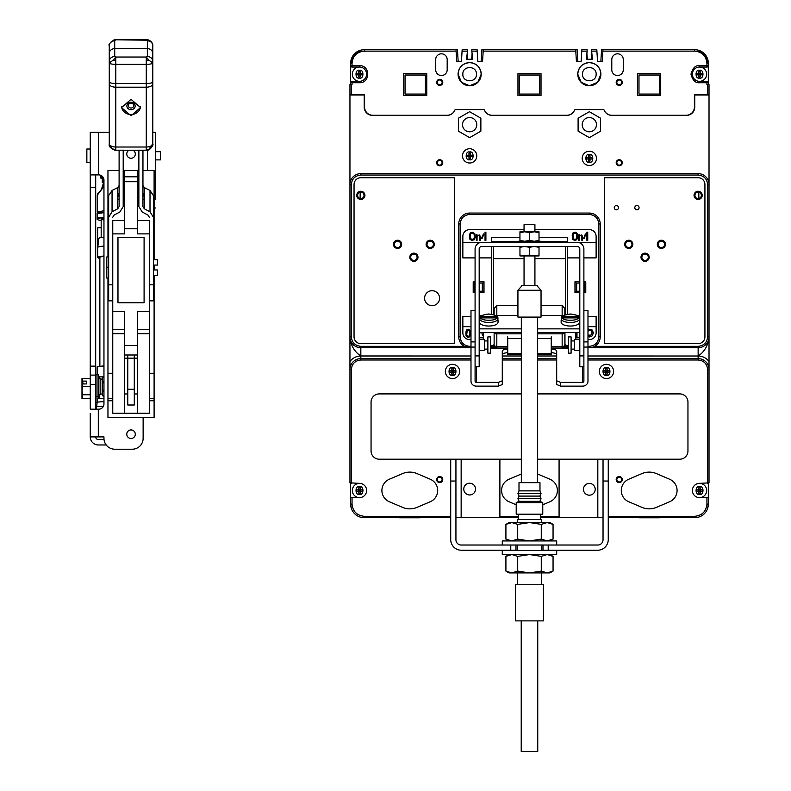 <?xml version="1.0" encoding="UTF-8"?>
<svg xmlns="http://www.w3.org/2000/svg" width="791" height="791" viewBox="0 0 791 791"><rect width="100%" height="100%" fill="white"/><g stroke="black" fill="none" stroke-linecap="round" stroke-linejoin="round"><path stroke-width="1.19" d="M97.145 374.815L97.145 366.876A8.157 0.732 180 0 1 103.957 366.154A4.42 0.791 180 0 0 103.364 366.164M101.159 366.243A5.438 0.979 0 0 1 103.957 365.926M103.453 406.208A8.701 0.781 180 0 0 96.611 406.97A8.701 0.781 180 0 0 96.601 406.979L96.601 409.184M103.957 401.699A8.157 0.732 180 0 0 97.155 402.411A8.157 0.732 180 0 0 97.145 402.421L96.611 406.97M97.145 398.466L97.145 402.421M119.105 198.986L117.76 199.411L117.76 196.939L119.105 193.162M123.198 150.201L123.198 206.609L119.807 212.037L114.102 215.073L112.757 217.228M119.105 185.539L117.76 187.586L112.055 190.463L108.664 195.614L108.664 284.819L112.757 284.819M118.699 199.47L117.76 199.411L117.76 208.765L112.055 211.8L108.664 217.228L108.664 195.614M119.105 150.201L119.105 206.609L117.76 208.765M108.664 284.819L108.664 300.857L112.757 300.857M155.54 159.881L160.415 159.881L160.415 151.704L155.54 151.704M90.253 149.005L86.852 149.005L86.852 162.55M90.253 413.495L90.253 436.909L103.957 436.909L103.957 438.343A10.876 10.876 -91.8 0 0 114.843 449.219L132.255 449.219A10.876 10.876 80.5 0 0 143.131 438.343L143.131 417.668M95.691 174.9L95.691 187.694L90.253 187.694L90.253 409.184L98.737 409.184A5.221 5.221 88.2 0 0 103.957 403.964L103.957 180.121A5.221 5.221 0 0 0 98.737 174.9L98.302 132.245L90.253 132.245L90.253 187.694M90.253 174.9L98.302 174.9M133.017 150.231A4.262 4.262 99.4 0 1 131.029 158.269A4.262 4.262 99.4 0 1 129.052 150.231M131.029 438.471A4.262 4.262 89.2 0 1 126.768 434.21A4.262 4.262 89.2 0 1 131.029 429.938A4.262 4.262 89.2 0 1 135.301 434.21A4.262 4.262 89.2 0 1 131.029 438.471M155.54 160.039L155.54 151.546M90.253 375.102L95.691 375.102L90.253 375.102M90.253 366.144L95.691 366.144L95.691 409.184M95.691 366.144L95.691 187.694M98.302 132.245L109.267 132.245M152.792 132.245L155.54 132.245L155.54 140.511M106.202 444.957L98.302 444.957A8.048 8.048 -88.5 0 1 90.253 436.909M98.302 436.909L98.302 409.184M90.253 384.436L95.691 384.436L95.691 375.102M155.54 174.9L155.54 166.624M155.54 132.245L155.54 199.708M154.097 207.974L155.54 207.974M104.026 439.519L98.302 439.519A2.61 2.61 -88.5 0 1 95.691 436.909M98.391 378.434L100.131 378.434L100.131 394.719M95.691 396.449L97.036 396.449L97.036 374.776L95.691 374.776M95.691 402.322L97.036 402.322L97.036 396.449M103.957 256.492A5.488 0.989 180 0 0 99.824 257.451A5.488 0.989 180 0 0 99.874 257.569M103.957 246.169A7.613 1.374 180 0 0 97.698 247.484A7.613 1.374 180 0 0 97.689 247.514L97.689 257.451A7.613 1.374 -0 0 1 103.957 256.096M99.874 258.41A7.613 1.374 -0 0 1 97.689 257.451M103.957 237.31A6.417 1.157 180 0 0 98.895 238.417L97.698 247.484M101.129 175.483L101.129 178.39L102.306 178.39M100.477 175.197L100.477 177.728L101.129 178.39M103.957 218.474A4.133 0.742 180 0 0 101.179 219.176A4.133 0.742 180 0 0 103.957 219.878M103.957 217.288L101.228 217.901A8.157 1.463 0 0 1 103.957 217.723M101.179 220.442A8.157 1.463 0 0 1 97.57 219.641A8.157 1.463 0 0 1 97.145 219.176A8.157 1.463 0 0 1 101.228 217.901L97.145 217.614L97.145 219.305M97.145 213.58L97.57 213.362A8.157 1.463 -0 0 1 101.228 212.552A8.157 1.463 -0 0 1 103.957 212.374M103.957 212.601L97.145 213.689L97.145 217.614M101.179 227.739L97.689 227.739L97.689 247.514M98.865 238.615L97.689 238.615M124.503 220.6L112.757 220.6L112.757 311.407L124.503 311.407L124.503 345.578L137.565 345.578L137.565 413.228L149.311 413.228L149.311 333.673L137.565 333.673L149.311 333.673L149.311 329.718L137.565 329.718M124.503 345.578L124.503 413.228L137.565 413.228M124.503 329.718L112.757 329.718L112.757 333.673L124.503 333.673L112.757 333.673L112.757 413.228L124.503 413.228M142.953 170.46L154.097 170.46L154.097 259.646M154.097 265.084L154.097 269.949M154.097 275.387L154.097 417.668L107.962 417.668L107.962 278.106M138.87 170.46L137.565 170.46L137.565 233.889L149.311 233.889L149.311 329.718M123.198 170.46L137.565 170.46M108.664 204.187L107.962 204.187L107.962 170.46L119.105 170.46M154.097 373.273L149.311 373.273M153.405 228.777L154.097 228.777M154.097 204.187L153.405 204.187M124.503 170.46L124.503 233.889L112.757 233.889M107.962 204.187L107.962 256.927M137.565 220.6L149.311 220.6L149.311 233.889M117.978 302.765L117.978 237.488L144.091 237.488L144.091 302.765L117.978 302.765M137.565 345.578L137.565 311.407L149.311 311.407M137.565 228.777L124.503 228.777M112.757 373.273L107.962 373.273M107.962 228.777L108.664 228.777M124.503 355.001L137.565 355.001M112.757 329.718L112.757 311.407M134.292 405.002L134.292 389.251L127.766 389.251L127.766 405.002L134.292 405.002M134.292 355.001L134.292 389.251M127.766 355.001L127.766 389.251M152.792 62.904L152.792 83.886A6.526 3.312 180 0 1 146.266 87.198L146.266 147.017A6.526 3.312 -0 0 0 152.792 143.705L152.792 53.511A5.438 4.894 180 0 0 147.353 48.627L114.715 48.627A5.438 4.894 180 0 0 109.267 53.511L109.267 61.391C109.593 58.415 111.402 56.784 114.715 56.497L115.802 57.041L115.802 64.358A6.526 1.453 180 0 1 109.267 62.904L112.945 60.373L115.802 57.041L146.266 57.041L146.266 64.358A6.526 1.453 180 0 0 152.792 62.904L149.123 60.373L146.266 57.041L147.353 56.497C150.656 56.784 152.475 58.415 152.792 61.391L152.792 143.705L148.757 149.479L147.264 150.152C148.609 151.526 154.146 144.842 152.792 144.269M109.267 143.705A6.526 3.312 0 0 0 111.185 146.048A6.526 3.312 0 0 0 115.802 147.017L115.802 150.231L114.794 150.152L111.472 147.848L109.267 144.18L109.267 53.511L109.267 144.18M143.547 150.201L138.109 150.201M123.96 150.201L118.521 150.201M121.567 106.785A9.512 8.543 180 0 0 131.029 114.517A9.512 8.543 180 0 0 140.501 106.785M131.029 115.783L121.517 107.566L131.029 99.35L140.541 107.566L131.029 115.783M131.029 109.712A4.153 3.737 0 0 1 131.029 102.237A4.153 3.737 0 0 1 131.029 109.712M152.792 136.635L152.792 83.886M149.311 284.819L153.405 284.819L153.405 300.857L149.311 300.857M138.87 150.201L138.87 206.609L142.261 212.037L147.966 215.073L149.311 217.228M153.405 284.819L153.405 195.614L150.003 190.463L144.308 187.586L142.953 185.539M142.953 193.162L144.308 196.939L144.308 199.411L142.953 198.986L144.308 199.411L144.308 208.765L142.953 206.609L142.953 150.201M153.405 217.228L150.003 211.8L144.308 208.765M103.957 398.644L97.036 398.397L97.036 396.489L98.391 396.489L98.391 398.397L103.957 398.526M97.145 402.283L97.145 400.305M103.957 376.852L99.735 376.852L99.735 378.434M98.391 396.489L98.391 374.815L97.036 374.815M98.391 376.734L99.735 376.852M90.253 386.591L82.709 386.591L81.977 390.675L81.977 394.758L90.253 394.758M90.253 378.434L81.977 378.434L81.977 390.675L82.709 394.758M82.709 378.434L82.076 381.104L86.377 381.104L86.377 383.932L82.076 383.932L82.709 386.591M86.377 383.932L86.377 381.104M81.977 382.073L82.847 382.073L82.847 383.932L82.847 382.073M100.131 394.027L102.177 394.027M102.177 393.661L102.909 391.308L102.177 386.591L102.909 381.885L102.177 379.522L102.909 377.169L102.177 378.434L102.177 394.758L102.909 396.014L102.177 393.661L102.909 396.014L103.957 396.014M81.977 394.758L81.977 398.674L90.253 398.674M81.977 394.59L82.709 398.674M131.029 103.146A2.719 2.442 0 0 1 131.029 108.031A2.719 2.442 0 0 1 131.029 103.146M109.267 45.542C108.209 44.761 109.88 42.823 114.28 39.728L115.802 39.55L114.715 40.746C111.402 41.043 109.593 42.674 109.267 45.641L109.267 53.511A5.438 4.894 180 0 1 114.715 48.627L147.353 48.627A5.438 4.894 180 0 1 152.792 53.511L152.792 45.641C152.475 42.674 150.656 41.043 147.353 40.746L146.266 39.55L147.788 39.728L146.266 40.212L114.22 39.748M147.788 39.728C153.77 41.715 152.782 46.728 152.792 46.076L152.792 45.641M153.405 265.084L157.409 265.084L157.409 259.646L153.405 259.646M108.664 256.927L106.834 256.927L106.834 278.106L108.664 278.106M97.975 213.174A1.305 1.285 180 0 1 97.253 212.028L97.253 195.209L97.253 212.028L103.957 210.742M103.957 186.458L97.253 195.209A1.345 1.325 180 0 1 97.333 194.774M103.394 177.757L103.394 182.434M97.303 195.061L97.253 196.989M97.649 194.279L98.153 193.281L97.649 194.279M103.957 182.919L103.394 182.978C101.891 189 100.15 192.431 98.153 193.281M98.974 212.898L103.957 212.097M153.405 275.387L157.409 275.387L157.409 269.958M106.834 267.249L108.664 267.229M102.306 176.304L102.306 182.474L103.394 182.474M102.909 377.169L103.957 377.169M102.909 391.308L103.957 391.308M103.957 381.885L102.909 381.885M493.446 314.571L493.446 246.456M493.446 242.362L493.446 241.66M565.525 241.66L565.525 242.362M565.525 246.456L565.525 314.63M482.302 283.059L482.302 291.236M576.669 291.236L576.669 283.059M439.737 85.418A3.045 3.045 0 0 0 442.792 82.363A3.045 3.045 0 0 0 439.737 79.318A3.045 3.045 0 0 0 436.691 82.363A3.045 3.045 0 0 0 439.737 85.418M619.234 85.418A3.045 3.045 0 0 0 622.28 82.363A3.045 3.045 0 0 0 619.234 79.318A3.045 3.045 0 0 0 616.179 82.363A3.045 3.045 0 0 0 619.234 85.418M435.693 69.786A5.745 5.745 0 0 0 441.437 75.531A5.745 5.745 0 0 0 447.182 69.786L447.182 59.562A5.745 5.745 0 0 0 441.437 53.818A5.745 5.745 0 0 0 435.693 59.562L435.693 69.786M617.534 53.818A5.745 5.745 0 0 0 611.789 59.562L611.789 69.786A5.745 5.745 0 0 0 617.534 75.531A5.745 5.745 0 0 0 623.278 69.786L623.278 59.562A5.745 5.745 0 0 0 617.534 53.818M589.335 85.744A11.558 11.558 0 0 0 600.883 74.186A11.558 11.558 0 0 0 589.335 62.627A11.558 11.558 0 0 0 577.776 74.186A11.558 11.558 0 0 0 589.335 85.744L597.502 82.353L600.883 74.186C600.201 67.166 596.345 63.32 589.335 62.627C582.314 63.32 578.458 67.166 577.776 74.186L581.158 82.353L589.335 85.744M469.646 85.744A11.558 11.558 0 0 0 481.195 74.186A11.558 11.558 0 0 0 469.646 62.627A11.558 11.558 0 0 0 458.088 74.186A11.558 11.558 0 0 0 469.646 85.744L477.813 82.353L481.195 74.186C480.513 67.166 476.657 63.32 469.646 62.627C462.626 63.32 458.77 67.166 458.088 74.186L461.469 82.353L469.646 85.744M439.737 79.97A2.393 2.393 0 0 1 442.139 82.363A2.393 2.393 0 0 1 439.737 84.766A2.393 2.393 0 0 1 437.344 82.363A2.393 2.393 0 0 1 439.737 79.97M619.234 84.766A2.393 2.393 0 0 0 621.627 82.363A2.393 2.393 0 0 0 619.234 79.97A2.393 2.393 0 0 0 616.832 82.363A2.393 2.393 0 0 0 619.234 84.766M602.258 61.303L602.871 51.118L694.745 51.118C702.092 51.89 706.155 55.953 706.927 63.3L706.927 65.653L699.511 65.653C695.477 65.169 692.629 68.016 690.978 74.186C692.629 80.356 695.477 83.203 699.511 82.719L706.927 82.719L706.927 84.548L707.629 84.548L707.629 94.861L694.399 94.861L694.399 107.092A8.187 8.187 0 0 1 686.212 115.268L611.779 115.268A8.187 8.187 0 0 1 604.245 110.275A1.305 1.305 0 0 0 603.039 109.484L575.621 109.484A1.305 1.305 0 0 0 574.414 110.275A8.187 8.187 0 0 1 566.88 115.268L492.091 115.268A8.187 8.187 0 0 1 484.557 110.275A1.305 1.305 0 0 0 483.35 109.484L455.932 109.484A1.305 1.305 0 0 0 454.726 110.275A8.187 8.187 0 0 1 447.192 115.268L372.759 115.268A8.187 8.187 0 0 1 364.582 107.092L364.582 94.861L351.342 94.861L351.342 84.548L352.044 84.548L352.044 82.719L359.46 82.719C370.465 83.184 370.465 65.188 359.46 65.653L352.044 65.653L352.044 63.3C352.816 55.953 356.879 51.89 364.226 51.118L456.1 51.118L456.714 61.303L461.46 61.303L462.073 51.118L467.461 51.118L466.552 59.256L472.692 59.256L471.822 51.118L477.21 51.118L477.823 61.303L482.569 61.303L483.182 51.118L575.789 51.118L576.402 61.303L581.148 61.303L581.761 51.118L587.149 51.118L586.279 59.256L592.419 59.256L591.51 49.724L596.819 49.724L597.512 61.303L602.258 61.303M597.512 61.303L600.863 61.303L601.555 49.724L694.745 49.724A13.576 13.576 0 0 1 708.321 63.3L708.321 82.719L706.927 82.719L706.927 81.325A1.394 1.394 0 0 1 708.321 82.719L708.321 84.548M699.511 65.653L699.511 67.047A7.139 7.139 0 0 1 706.65 74.186A7.139 7.139 0 0 1 699.511 81.325L706.927 81.325L699.511 81.325A7.139 7.139 0 0 1 692.372 74.186A7.139 7.139 0 0 1 699.511 67.047L706.927 67.047L706.927 65.653L708.321 65.653A1.394 1.394 0 0 1 706.927 67.047M602.95 49.724L602.871 51.118M587.149 51.118L587.149 49.724L581.84 49.724L581.761 51.118M477.823 61.303L481.175 61.303L481.867 49.724L575.71 49.724L575.789 51.118M483.261 49.724L483.182 51.118M477.21 51.118L477.131 49.724L471.822 49.724L471.822 51.118M467.461 51.118L467.461 49.724L462.152 49.724L462.073 51.118M456.1 51.118L456.021 49.724L364.226 49.724A13.576 13.576 0 0 0 350.65 63.3L352.044 63.3M350.65 84.548L350.65 65.653L352.044 65.653L352.044 67.047A1.394 1.394 0 0 1 350.65 65.653L350.65 63.3M352.044 67.047L359.46 67.047A7.139 7.139 0 0 1 366.599 74.186A7.139 7.139 0 0 1 359.46 81.325L352.044 81.325L359.46 81.325A7.139 7.139 0 0 1 352.321 74.186A7.139 7.139 0 0 1 359.46 67.047L359.46 65.653M349.948 354.388L349.948 84.548L351.342 84.548M349.948 94.861L351.342 94.861M608.259 517.69L694.745 517.69A13.576 13.576 0 0 0 708.321 504.104L708.321 497.628L699.531 497.628A7.139 7.139 0 0 1 692.392 490.489A7.139 7.139 0 0 1 699.531 483.35A7.139 7.139 0 0 1 706.67 490.489A7.139 7.139 0 0 1 699.531 497.628A7.139 7.139 0 0 1 692.392 490.489A7.139 7.139 0 0 1 699.531 483.35L709.023 482.866L709.023 94.861L707.629 94.861M709.023 94.861L709.023 84.548L707.629 84.548M350.65 82.719A1.394 1.394 0 0 1 352.044 81.325L352.044 82.719L350.65 82.719M426.774 73.662L426.774 95.424L403.707 95.424L403.707 73.662L426.774 73.662M405.051 75.016L425.42 75.016L425.42 94.08L405.051 94.08L405.051 75.016M421.326 517.69L398.269 517.69M399.613 517.779L419.981 517.779M541.024 73.662L541.024 95.424L517.957 95.424L517.957 73.662L541.024 73.662M519.301 75.016L539.67 75.016L539.67 94.08L519.301 94.08L519.301 75.016M517.739 517.69L518.609 517.779M540.362 517.779L541.242 517.69M660.712 73.662L660.712 95.424L637.645 95.424L637.645 73.662L660.712 73.662M638.99 75.016L659.358 75.016L659.358 94.08L638.99 94.08L638.99 75.016M660.712 517.69L637.645 517.69M638.99 517.779L659.358 517.779M470.991 358.61L360.834 358.61A10.876 10.876 0 0 0 349.948 369.496L349.948 482.866L359.48 483.35A7.139 7.139 0 0 1 366.619 490.489A7.139 7.139 0 0 1 359.48 497.628A7.139 7.139 0 0 1 352.351 490.489A7.139 7.139 0 0 1 359.48 483.35A7.139 7.139 0 0 1 366.619 490.489A7.139 7.139 0 0 1 359.48 497.628L350.65 497.628L350.65 504.104A13.576 13.576 0 0 0 364.226 517.69L450.712 517.69M358.827 493.317L360.142 493.317L360.142 491.142L362.318 491.142L362.318 489.837L360.142 489.837L360.142 487.661L358.827 487.661L358.827 489.837L356.652 489.837L356.652 491.142L358.827 491.142L358.827 493.317M358.827 491.142L360.142 491.142L360.142 489.837L358.827 489.837L358.827 491.142L359.48 490.489L359.48 491.142M358.827 490.489L360.142 491.142M358.827 489.837L360.142 490.489M359.48 489.837L359.48 490.489L360.142 489.837M698.878 493.317L700.183 493.317L700.183 491.142L702.359 491.142L702.359 489.837L700.183 489.837L700.183 487.661L698.878 487.661L698.878 489.837L696.703 489.837L696.703 491.142L698.878 491.142L698.878 493.317M698.878 491.142L700.183 491.142L700.183 489.837L698.878 489.837L698.878 491.142L699.531 490.489L699.531 491.142M698.878 490.489L700.183 491.142M698.878 489.837L700.183 490.489M699.531 489.837L699.531 490.489L700.183 489.837M605.827 374.281L607.132 374.281L607.132 372.106L609.307 372.106L609.307 370.801L607.132 370.801L607.132 368.626L605.827 368.626L605.827 370.801L603.652 370.801L603.652 372.106L605.827 372.106L605.827 374.281M605.827 372.106L607.132 372.106L607.132 370.801L605.827 370.801L605.827 372.106L606.479 371.454L606.479 372.106M605.827 371.454L607.132 372.106M605.827 370.801L607.132 371.454M606.479 370.801L606.479 371.454L607.132 370.801M451.839 374.281L453.144 374.281L453.144 372.106L455.319 372.106L455.319 370.801L453.144 370.801L453.144 368.626L451.839 368.626L451.839 370.801L449.664 370.801L449.664 372.106L451.839 372.106L451.839 374.281M451.839 372.106L453.144 372.106L453.144 370.801L451.839 370.801L451.839 372.106L452.492 371.454L452.492 372.106M451.839 371.454L453.144 372.106M451.839 370.801L453.144 371.454M452.492 370.801L452.492 371.454L453.144 370.801M468.984 158.714L470.299 158.714L470.299 156.529L472.474 156.529L472.474 155.224L470.299 155.224L470.299 153.049L468.984 153.049L468.984 155.224L466.809 155.224L466.809 156.529L468.984 156.529L468.984 158.714M468.984 156.529L470.299 156.529L470.299 155.224L468.984 155.224L468.984 156.529L469.646 155.876L469.646 156.529M468.984 155.876L470.299 156.529M468.984 155.224L470.299 155.876M469.646 155.224L469.646 155.876L470.299 155.224M588.682 161.186L589.987 161.186L589.987 159.011L592.162 159.011L592.162 157.706L589.987 157.706L589.987 155.53L588.682 155.53L588.682 157.706L586.497 157.706L586.497 159.011L588.682 159.011L588.682 161.186M588.682 159.011L589.987 159.011L589.987 157.706L588.682 157.706L588.682 159.011L589.335 158.358L589.335 159.011M588.682 158.358L589.987 159.011M588.682 157.706L589.987 158.358M589.335 157.706L589.335 158.358L589.987 157.706M358.807 77.014L360.113 77.014L360.113 74.838L362.288 74.838L362.288 73.533L360.113 73.533L360.113 71.358L358.807 71.358L358.807 73.533L356.632 73.533L356.632 74.838L358.807 74.838L358.807 77.014M358.807 74.838L360.113 74.838L360.113 73.533L358.807 73.533L358.807 74.838L359.46 74.186L359.46 74.838M358.807 74.186L360.113 74.838M358.807 73.533L360.113 74.186M359.46 73.533L359.46 74.186L360.113 73.533M698.858 77.014L700.164 77.014L700.164 74.838L702.339 74.838L702.339 73.533L700.164 73.533L700.164 71.358L698.858 71.358L698.858 73.533L696.683 73.533L696.683 74.838L698.858 74.838L698.858 77.014M698.858 74.838L700.164 74.838L700.164 73.533L698.858 73.533L698.858 74.838L699.511 74.186L699.511 74.838M698.858 74.186L700.164 74.838M698.858 73.533L700.164 74.186M699.511 73.533L699.511 74.186L700.164 73.533M589.335 495.186A5.873 5.873 0 0 0 595.208 489.313A5.873 5.873 0 0 0 589.335 483.439A5.873 5.873 0 0 0 583.451 489.313A5.873 5.873 0 0 0 589.335 495.186M469.646 483.222A5.873 5.873 0 0 1 475.52 489.095A5.873 5.873 0 0 1 469.646 494.968A5.873 5.873 0 0 1 463.763 489.095A5.873 5.873 0 0 1 469.646 483.222M548.203 545.019L548.203 550.239L542.982 550.239L542.982 545.019L597.818 545.019A5.221 5.221 0 0 0 603.039 539.798L603.039 459.284L608.259 459.284L608.259 481.037L603.039 481.037M455.932 481.037L450.712 481.037L450.712 459.284L455.932 459.284L455.932 539.798A5.221 5.221 0 0 0 461.153 545.019L515.989 545.019L515.989 550.239L517.452 550.239M548.203 550.239L597.601 550.239A10.659 10.659 0 0 0 608.259 539.581L608.259 481.037M542.982 550.239L541.519 550.239M450.712 481.037L450.712 539.581A10.659 10.659 0 0 0 461.371 550.239L515.989 550.239M603.039 517.601L559.079 517.601L559.079 459.284L603.039 459.284M455.932 459.284L499.892 459.284L499.892 517.601L455.932 517.601M541.519 522.564L541.519 519.469L517.452 519.469L517.452 522.564M529.486 584.757L515.554 584.757L515.554 620.886L543.417 620.886L543.417 584.757L529.486 584.757M537.643 285.749L521.328 285.749L521.328 286.5M502.285 554.55L556.686 554.55L556.686 550.457L502.285 550.457L502.285 554.55M556.686 545.019L556.686 540.925L502.285 540.925L502.285 545.019M542.982 545.019L515.989 545.019M553.057 524.384L549.893 522.564L509.078 522.564L505.914 524.384L511.807 522.564L517.7 524.384L529.486 522.564L541.271 524.384L547.164 522.564L553.057 524.384L553.057 539.106L547.164 540.925L541.271 539.106L529.486 540.925L517.7 539.106L511.807 540.925L505.914 539.106L505.914 524.384M517.7 539.106L517.7 524.384M541.271 539.106L541.271 524.384M553.057 571.092L549.893 572.921L547.164 572.921L541.271 571.092L529.486 572.921L509.078 572.921L505.914 571.092L505.914 556.38L511.807 554.55L517.7 556.38L529.486 554.55L541.271 556.38L547.164 554.55L553.057 556.38L553.057 571.092L547.164 572.921L529.486 572.921L517.7 571.092L511.807 572.921L505.914 571.092M517.7 571.092L517.7 556.38M541.271 571.092L541.271 556.38M541.044 290.277L517.927 290.277L517.927 317.092L541.044 317.092L541.044 290.277L537.643 286.5M542.764 502.631L516.207 502.631L516.207 514.209L542.764 514.209L542.764 502.631L539.887 501.326L519.084 501.326L516.207 502.631M539.887 501.326L541.044 498.716L517.927 498.716L519.084 501.326M541.044 498.716L539.887 496.095L519.084 496.095L517.927 498.716M539.887 496.095L541.044 493.485L517.927 493.485L519.084 496.095M518.995 490.875L518.995 482.648L539.976 482.648L539.976 490.875L518.995 490.875L517.927 493.485M524.72 231.783L524.047 231.783L524.047 224.693L534.924 224.693L534.924 231.783L519.954 231.783L519.954 232.633L524.72 231.783L529.486 232.633L534.251 231.783L539.017 232.633L539.017 231.783L534.251 231.783M534.251 255.938L539.017 255.938L539.017 255.088L534.251 255.938L529.486 255.088L524.72 255.938L519.954 255.088L519.954 255.938L534.924 255.938L534.924 285.749M524.72 255.938L524.047 255.938L524.047 285.749M475.084 366.797L475.084 355.91L479.178 355.91L479.178 366.797L475.084 366.797M498.37 382.399L502.285 380.797L502.285 384.525L498.37 386.137L498.37 382.399L476.39 382.399A1.305 1.186 0 0 1 475.084 381.213L475.084 249.066A6.704 6.704 0 0 1 481.788 242.362L577.183 242.362A6.704 6.704 0 0 1 583.887 249.066L583.887 381.213A1.305 1.186 0 0 1 582.581 382.399L560.601 382.399L556.686 380.797L556.686 384.525L560.601 386.137L560.601 382.399M579.803 355.91L579.803 366.797L583.887 366.797L583.887 355.91L579.803 355.91L579.803 249.066A2.61 2.61 0 0 0 577.183 246.456L481.788 246.456A2.61 2.61 0 0 0 479.178 249.066L479.178 355.91M479.178 350.472L484.438 350.472L484.438 339.596L479.178 339.596M579.803 339.596L574.533 339.596L574.533 350.472L579.803 350.472M571.092 345.034L571.092 336.897L568.393 336.897L568.393 353.172L571.092 353.172L571.092 345.034M487.879 345.034L487.879 353.172L490.578 353.172L490.578 336.897L487.879 336.897L487.879 345.034M518.441 242.362L518.441 241.275L518.392 242.362M539.61 242.362L539.61 241.275L540.53 241.275L540.53 242.362M540.579 242.362L540.53 241.275M518.441 241.275L519.361 241.275L519.361 242.362M520.488 242.362L520.488 241.275L519.361 241.275M524.937 242.362L524.937 241.275L520.488 241.275L522.94 241.275L522.94 242.362M522.989 241.275L522.989 242.362M528.121 242.362L528.121 241.275L524.937 241.275L526.49 241.275L526.49 242.362M530.613 242.362L530.613 241.275L528.358 241.275L528.358 242.362M532.481 242.362L532.481 241.275L530.613 241.275L530.85 242.362M535.982 242.362L535.982 241.275L534.034 241.275L534.034 242.362M536.031 242.362L536.031 241.275L538.483 241.275L538.483 242.362M539.61 241.275L535.982 241.275M519.954 241.275L519.954 232.633M519.954 240.424L524.72 241.275L529.486 240.424L529.486 232.633M529.486 240.424L534.251 241.275L539.017 240.424L539.017 232.633M539.017 240.424L539.017 241.275M519.954 255.088L519.954 246.456M529.486 255.088L529.486 247.306L524.72 246.456L519.954 247.306M539.017 246.456L539.017 255.088M539.017 247.306L534.251 246.456L529.486 247.306M494.128 344.569A5.784 2.373 180 0 1 492.506 345.469L492.506 345.776M494.167 345.776L491.349 345.776A5.784 2.373 180 0 1 490.578 345.904M568.393 345.875A5.784 2.373 180 0 1 567.839 345.776L564.804 345.776M564.853 344.392L564.893 344.392A5.784 2.373 180 0 0 566.682 345.469L566.682 345.776M556.686 354.951A5.399 2.215 0 0 0 551.287 352.737L551.248 352.737M507.723 352.737L507.684 352.737A5.399 2.215 0 0 0 502.285 354.951M498.37 386.137L476.39 386.137A5.399 4.924 0 0 1 470.991 381.213L470.991 347.071L475.084 347.071M583.887 347.071L587.98 347.071L587.98 381.213A5.399 4.924 180 0 1 582.581 386.137L560.601 386.137M551.287 352.737L551.287 348.999A5.399 2.215 180 0 1 556.686 351.214L556.686 380.797M479.178 337.797L483.35 337.797M575.838 337.797L579.803 337.797M502.285 380.797L502.285 351.214A5.399 2.215 180 0 1 507.684 348.999L507.684 352.737M507.723 336.837L507.723 354.408M551.248 354.408L551.248 336.837M568.393 348.258L551.248 348.258M507.723 348.258L490.578 348.258M490.578 348.564L507.723 348.564M551.248 348.564L568.393 348.564M568.393 346.863L564.359 346.863M494.612 346.863L490.578 346.863M490.578 347.17L494.859 347.17M564.112 347.17L568.393 347.17M566.682 345.469L564.843 345.469M494.128 345.469L492.506 345.469M587.98 341.89L587.98 310.487L583.887 310.487L583.887 341.89L587.98 341.89L587.98 347.071M470.991 341.89L475.084 341.89L475.084 310.487L470.991 310.487L470.991 347.071M551.248 338.508L537.643 338.508M521.328 338.508L507.723 338.508M587.98 315.471L587.98 328.858M579.803 328.858L537.643 328.858M521.328 328.858L479.178 328.858M479.178 315.471L481.828 315.471M495.759 315.471L517.927 315.471M541.044 315.471L563.429 315.471M577.361 315.471L579.803 315.471M587.98 332.586L588.237 328.858M479.178 332.586L521.328 332.586M537.643 332.586L579.803 332.586M479.662 318.081L481.205 316.697C482.263 315.105 484.784 314.245 488.789 314.126C492.793 314.245 495.324 315.105 496.382 316.697L497.925 318.081L497.925 319.277L496.382 317.893C497.015 321.037 480.572 321.037 481.205 317.893L479.662 319.277L479.662 320.948A9.245 3.787 180 0 1 479.544 320.345L479.544 322.253A9.245 3.787 180 0 0 488.789 326.04A9.245 3.787 180 0 0 498.043 322.253L498.043 320.345A9.245 3.787 180 0 1 497.925 320.948L497.925 319.277A9.245 3.787 180 0 1 488.789 322.471A9.245 3.787 180 0 1 479.662 319.277L479.751 317.616C479.099 316.242 482.115 315.026 488.789 313.987C495.473 315.026 498.488 316.242 497.836 317.616L497.925 318.081M483.35 332.586L483.35 339.596M479.544 320.345A9.245 3.787 180 0 1 479.662 319.752M497.925 319.752A9.245 3.787 180 0 1 498.043 320.345M481.205 317.893L496.382 317.893M496.382 316.697L481.205 316.697M561.264 318.081L562.806 316.697C563.864 315.105 566.396 314.245 570.4 314.126C574.404 314.245 576.936 315.105 577.984 316.697L579.526 318.081L579.526 319.277L577.984 317.893C578.617 321.037 562.174 321.037 562.806 317.893L561.264 319.277L561.264 320.948A9.245 3.787 180 0 1 561.145 320.345L561.145 322.253A9.245 3.787 180 0 0 570.4 326.04A9.245 3.787 180 0 0 579.645 322.253L579.645 320.345A9.245 3.787 180 0 1 579.526 320.948L579.526 319.277A9.245 3.787 180 0 1 570.4 322.471A9.245 3.787 180 0 1 561.264 319.277L561.353 317.616C560.7 316.242 563.716 315.026 570.4 313.987C577.074 315.026 580.09 316.242 579.437 317.616L579.526 318.081M564.962 332.586L564.962 344.461M575.838 332.586L575.838 339.596M561.145 320.345A9.245 3.787 180 0 1 561.264 319.752M579.526 319.752A9.245 3.787 180 0 1 579.645 320.345M562.806 317.893L577.984 317.893M577.984 316.697L562.806 316.697M521.22 620.886L521.22 751.45L537.751 751.45L537.751 620.886M582.522 74.186C582.136 65.406 596.523 65.396 596.137 74.186C596.523 82.966 582.136 82.966 582.522 74.186M462.834 74.186C462.448 65.406 476.835 65.396 476.449 74.186C476.835 82.966 462.448 82.966 462.834 74.186M351.372 508.484L350.611 503.976L350.611 482.866M708.37 482.866L708.37 503.976L707.599 508.484M697.405 49.991L705.275 54.708L708.37 63.349L708.37 84.548M591.371 59.256L591.826 53.046M586.863 52.918L587.327 59.256M581.148 61.303L577.835 61.303L577.143 49.724L575.71 49.724M471.683 59.256L472.138 53.086M467.174 52.839L467.639 59.256M461.46 61.303L458.147 61.303L457.455 49.724L456.021 49.724M350.611 84.548L350.611 63.349L353.696 54.708L361.566 49.991M470.991 360.004L360.834 360.004C355.11 360.607 351.946 363.771 351.342 369.496L349.948 369.496L349.948 336.847A10.876 10.876 0 0 0 360.834 347.733L469.646 347.733L464.317 346.339L360.834 346.339L360.834 347.733L469.646 347.733A10.876 10.876 0 0 1 458.76 336.847L458.76 223.952A10.876 10.876 0 0 1 469.646 213.066L589.335 213.066A10.876 10.876 0 0 1 600.211 223.952L600.211 336.847A10.876 10.876 0 0 1 589.335 347.733L698.137 347.733L698.146 356.009C702.645 356.118 706.264 357.957 709.023 361.517M709.023 365.402L709.023 365.996M592.4 347.289L698.137 347.733A10.876 10.876 0 0 0 709.023 336.847L709.023 354.388M537.643 473.997L549.943 479.237A12.231 12.231 0 0 1 549.943 501.741L542.764 504.796M437.7 490.489A12.231 12.231 0 0 1 430.255 501.741L416.995 507.387A18.371 18.371 0 0 1 402.599 507.387L389.34 501.741A12.231 12.231 0 0 1 389.34 479.237L402.599 473.582A18.371 18.371 0 0 1 416.995 473.582L430.255 479.237A12.231 12.231 0 0 1 437.7 490.489M677.076 490.489A12.231 12.231 0 0 1 669.631 501.741L656.372 507.387A18.371 18.371 0 0 1 641.985 507.387L628.716 501.741A12.231 12.231 0 0 1 628.716 479.237L641.985 473.582A18.371 18.371 0 0 1 656.372 473.582L669.631 479.237A12.231 12.231 0 0 1 677.076 490.489M445.353 371.454A7.139 7.139 0 0 1 452.492 364.315A7.139 7.139 0 0 1 459.63 371.454A7.139 7.139 0 0 1 452.492 378.592A7.139 7.139 0 0 1 445.353 371.454M599.341 371.454A7.139 7.139 0 0 1 606.479 364.315A7.139 7.139 0 0 1 613.618 371.454A7.139 7.139 0 0 1 606.479 378.592A7.139 7.139 0 0 1 599.341 371.454M436.652 479.564A3.045 3.045 0 0 1 439.697 476.518A3.045 3.045 0 0 1 442.742 479.564A3.045 3.045 0 0 1 439.697 482.609A3.045 3.045 0 0 1 436.652 479.564M616.179 479.564A3.045 3.045 0 0 1 619.234 476.518A3.045 3.045 0 0 1 622.28 479.564A3.045 3.045 0 0 1 619.234 482.609A3.045 3.045 0 0 1 616.179 479.564M437.304 479.564A2.393 2.393 0 0 1 439.697 477.171A2.393 2.393 0 0 1 442.09 479.564A2.393 2.393 0 0 1 439.697 481.956A2.393 2.393 0 0 1 437.304 479.564M616.832 479.564A2.393 2.393 0 0 1 619.234 477.171A2.393 2.393 0 0 1 621.627 479.564A2.393 2.393 0 0 1 619.234 481.956A2.393 2.393 0 0 1 616.832 479.564M476.775 155.876A7.139 7.139 0 0 0 469.646 148.738A7.139 7.139 0 0 0 462.508 155.876A7.139 7.139 0 0 0 469.646 163.015A7.139 7.139 0 0 0 476.775 155.876M596.463 158.358A7.139 7.139 0 0 0 589.335 151.219A7.139 7.139 0 0 0 582.196 158.358A7.139 7.139 0 0 0 589.335 165.497A7.139 7.139 0 0 0 596.463 158.358M442.742 162.758A3.045 3.045 0 0 0 439.697 159.713A3.045 3.045 0 0 0 436.652 162.758A3.045 3.045 0 0 0 439.697 165.803A3.045 3.045 0 0 0 442.742 162.758M622.28 162.758A3.045 3.045 0 0 0 619.234 159.713A3.045 3.045 0 0 0 616.179 162.758A3.045 3.045 0 0 0 619.234 165.803A3.045 3.045 0 0 0 622.28 162.758M582.196 124.671A7.139 7.139 0 0 1 589.335 117.533A7.139 7.139 0 0 1 596.463 124.671A7.139 7.139 0 0 1 589.335 131.81A7.139 7.139 0 0 1 582.196 124.671M462.508 124.671A7.139 7.139 0 0 1 469.646 117.533A7.139 7.139 0 0 1 476.775 124.671A7.139 7.139 0 0 1 469.646 131.81A7.139 7.139 0 0 1 462.508 124.671M424.599 298.197A7.485 7.485 0 0 1 432.084 290.712A7.485 7.485 0 0 1 439.569 298.197A7.485 7.485 0 0 1 432.084 305.682A7.485 7.485 0 0 1 424.599 298.197M356.741 195.357A4.093 4.093 0 0 1 360.834 191.264A4.093 4.093 0 0 1 364.928 195.357A4.093 4.093 0 0 1 360.834 199.451A4.093 4.093 0 0 1 356.741 195.357M393.473 244.32A4.093 4.093 0 0 1 397.566 240.227A4.093 4.093 0 0 1 401.66 244.32A4.093 4.093 0 0 1 397.566 248.414A4.093 4.093 0 0 1 393.473 244.32M409.797 257.243A4.093 4.093 0 0 1 413.891 253.15A4.093 4.093 0 0 1 417.984 257.243A4.093 4.093 0 0 1 413.891 261.337A4.093 4.093 0 0 1 409.797 257.243M426.122 244.32A4.093 4.093 0 0 1 430.205 240.227A4.093 4.093 0 0 1 434.299 244.32A4.093 4.093 0 0 1 430.205 248.414A4.093 4.093 0 0 1 426.122 244.32M614.271 207.677A2.136 2.136 0 0 1 616.397 205.541A2.136 2.136 0 0 1 618.532 207.677A2.136 2.136 0 0 1 616.397 209.803A2.136 2.136 0 0 1 614.271 207.677M634.807 207.677A2.136 2.136 0 0 1 636.943 205.541A2.136 2.136 0 0 1 639.079 207.677A2.136 2.136 0 0 1 636.943 209.803A2.136 2.136 0 0 1 634.807 207.677M624.672 244.32A4.093 4.093 0 0 1 628.766 240.227A4.093 4.093 0 0 1 632.849 244.32A4.093 4.093 0 0 1 628.766 248.414A4.093 4.093 0 0 1 624.672 244.32M640.997 257.243A4.093 4.093 0 0 1 645.08 253.15A4.093 4.093 0 0 1 649.174 257.243A4.093 4.093 0 0 1 645.08 261.337A4.093 4.093 0 0 1 640.997 257.243M657.311 244.32A4.093 4.093 0 0 1 661.405 240.227A4.093 4.093 0 0 1 665.498 244.32A4.093 4.093 0 0 1 661.405 248.414A4.093 4.093 0 0 1 657.311 244.32M694.043 195.357A4.093 4.093 0 0 1 698.137 191.264A4.093 4.093 0 0 1 702.23 195.357A4.093 4.093 0 0 1 698.137 199.451A4.093 4.093 0 0 1 694.043 195.357M437.304 162.758A2.393 2.393 0 0 1 439.697 160.365A2.393 2.393 0 0 1 442.09 162.758A2.393 2.393 0 0 1 439.697 165.151A2.393 2.393 0 0 1 437.304 162.758M616.832 162.758A2.393 2.393 0 0 1 619.234 160.365A2.393 2.393 0 0 1 621.627 162.758A2.393 2.393 0 0 1 619.234 165.151A2.393 2.393 0 0 1 616.832 162.758M357.631 195.357A3.204 3.204 0 0 1 360.834 192.154A3.204 3.204 0 0 1 364.028 195.357A3.204 3.204 0 0 1 360.834 198.551A3.204 3.204 0 0 1 357.631 195.357M394.373 244.32A3.204 3.204 0 0 1 397.566 241.117A3.204 3.204 0 0 1 400.77 244.32A3.204 3.204 0 0 1 397.566 247.514A3.204 3.204 0 0 1 394.373 244.32M410.687 257.243A3.204 3.204 0 0 1 413.891 254.049A3.204 3.204 0 0 1 417.084 257.243A3.204 3.204 0 0 1 413.891 260.447A3.204 3.204 0 0 1 410.687 257.243M427.011 244.32A3.204 3.204 0 0 1 430.205 241.117A3.204 3.204 0 0 1 433.409 244.32A3.204 3.204 0 0 1 430.205 247.514A3.204 3.204 0 0 1 427.011 244.32M625.562 244.32A3.204 3.204 0 0 1 628.766 241.117A3.204 3.204 0 0 1 631.96 244.32A3.204 3.204 0 0 1 628.766 247.514A3.204 3.204 0 0 1 625.562 244.32M641.887 257.243A3.204 3.204 0 0 1 645.08 254.049A3.204 3.204 0 0 1 648.284 257.243A3.204 3.204 0 0 1 645.08 260.447A3.204 3.204 0 0 1 641.887 257.243M658.201 244.32A3.204 3.204 0 0 1 661.405 241.117A3.204 3.204 0 0 1 664.598 244.32A3.204 3.204 0 0 1 661.405 247.514A3.204 3.204 0 0 1 658.201 244.32M694.943 195.357A3.204 3.204 0 0 1 698.137 192.154A3.204 3.204 0 0 1 701.34 195.357A3.204 3.204 0 0 1 698.137 198.551A3.204 3.204 0 0 1 694.943 195.357M698.839 192.233L698.839 198.482M360.142 198.482L360.142 192.233M516.207 504.796L509.028 501.741A12.231 12.231 0 0 1 509.028 479.237L521.328 473.997M521.328 459.195L379.245 459.195A8.187 8.187 0 0 1 371.058 451.008L371.058 402.095A8.187 8.187 0 0 1 379.245 393.908L521.328 393.908M537.643 393.908L679.776 393.908A8.187 8.187 0 0 1 687.952 402.095L687.952 451.008A8.187 8.187 0 0 1 679.776 459.195L537.643 459.195M352.044 497.628L352.044 504.104C352.816 511.461 356.879 515.524 364.226 516.296L450.712 516.296M471.822 517.601L477.092 517.601M608.259 516.296L694.745 516.296C702.092 515.524 706.155 511.461 706.927 504.104L706.927 497.628M707.629 483.35L707.629 369.496C707.025 363.771 703.861 360.607 698.137 360.004L587.98 360.004M707.629 369.496L709.023 369.496A10.876 10.876 0 0 0 698.137 358.61L587.98 358.61M556.686 358.61L537.643 358.61M521.328 358.61L502.285 358.61M601.516 517.601L603.039 517.69M591.51 517.601L596.78 517.601M581.879 517.601L587.149 517.601M540.362 517.69L577.153 517.601M481.818 517.601L518.609 517.69M462.191 517.601L467.461 517.601M455.932 517.69L457.465 517.601M349.948 369.496L349.948 361.517C352.677 357.967 356.306 356.118 360.834 355.98L470.991 355.99M708.321 483.35L708.321 497.628M350.65 483.35L350.65 497.628M364.582 94.95L349.948 94.95M600.557 131.158L600.557 118.185L589.335 111.709L578.102 118.185L578.102 131.158L589.335 137.634L600.557 131.158M480.869 131.158L480.869 118.185L469.646 111.709L458.414 118.185L458.414 131.158L469.646 137.634L480.869 131.158M364.226 94.95L364.226 107.181A8.187 8.187 0 0 0 372.413 115.357L447.192 115.357A8.187 8.187 0 0 0 454.726 110.364A1.305 1.305 0 0 1 455.932 109.573L483.35 109.573A1.305 1.305 0 0 1 484.557 110.364A8.187 8.187 0 0 0 492.091 115.357L566.88 115.357A8.187 8.187 0 0 0 574.414 110.364A1.305 1.305 0 0 1 575.621 109.573L603.039 109.573A1.305 1.305 0 0 1 604.245 110.364A8.187 8.187 0 0 0 611.779 115.357L686.558 115.357A8.187 8.187 0 0 0 694.745 107.181L694.745 94.95L709.023 94.95M349.948 338.696C351.323 346.409 354.951 352.173 360.834 355.98L360.834 347.733A10.876 10.876 0 0 1 349.948 336.847L351.342 336.847C351.946 342.572 355.11 345.736 360.834 346.339M502.285 355.99L521.328 355.99M537.643 355.99L556.686 355.999M587.98 355.999L698.146 356.009C703.941 352.252 707.559 346.478 709.023 338.696M604.245 110.364A8.187 8.187 0 0 0 611.779 115.357M484.557 110.364A8.187 8.187 0 0 0 492.091 115.357M709.023 184.521L707.629 184.521C707.025 178.796 703.861 175.632 698.137 175.029L698.137 173.634A10.876 10.876 0 0 1 709.023 184.521A10.876 10.876 0 0 0 698.137 173.634L360.834 173.634A10.876 10.876 0 0 0 349.948 184.521A10.876 10.876 0 0 1 360.834 173.634L360.834 175.029C355.11 175.632 351.946 178.796 351.342 184.521L349.948 184.521M360.834 343.64A6.793 6.793 0 0 1 354.042 336.847L354.042 184.521A6.793 6.793 0 0 1 360.834 177.728L454.667 177.728L454.667 343.64L360.834 343.64M698.137 343.64L604.304 343.64L604.304 177.728L698.137 177.728A6.793 6.793 0 0 1 704.929 184.521L704.929 336.847A6.793 6.793 0 0 1 698.137 343.64M594.654 346.339L698.137 346.339C703.861 345.736 707.025 342.572 707.629 336.847L707.629 184.521M470.991 347.733L469.646 347.733A10.876 10.876 0 0 1 458.76 336.847L460.154 336.847L460.154 223.952L458.76 223.952A10.876 10.876 0 0 1 469.646 213.066L469.646 214.46L589.335 214.46L589.335 213.066A10.876 10.876 0 0 1 600.211 223.952L598.817 223.952L598.817 336.847L600.211 336.847A10.876 10.876 0 0 1 589.335 347.733L587.98 347.733M475.084 257.896L462.854 257.896L462.854 236.4A6.793 6.793 0 0 1 469.646 229.617L524.047 229.617M534.924 229.617L589.335 229.617A6.793 6.793 0 0 1 596.117 236.4L596.117 257.896L583.887 257.896M579.803 257.896L567.572 257.896L567.572 314.195M588.237 316.39L596.117 316.39L596.117 332.803A6.793 6.793 0 0 1 589.335 339.596L587.98 339.596M470.991 339.596L469.646 339.596A6.793 6.793 0 0 1 462.854 332.803L462.854 316.39L470.991 316.39M491.399 314.165L491.399 257.896L479.178 257.896M479.178 281.744L484.003 281.744L484.003 292.541L479.178 292.541M475.084 292.541L473.206 292.541L473.206 281.744L475.084 281.744M583.887 281.744L585.765 281.744L585.765 292.541L583.887 292.541M579.803 292.541L574.968 292.541L574.968 281.744L579.803 281.744M567.572 246.456L567.572 257.896M539.017 237.32L567.572 237.32L567.572 242.362M519.954 237.32L491.399 237.32L491.399 242.362M491.399 246.456L491.399 257.896M479.178 283.059L482.698 283.059L482.698 291.236L479.178 291.236M475.084 291.236L474.521 291.236L474.521 283.059L475.084 283.059M583.887 283.059L584.46 283.059L584.46 291.236L583.887 291.236M579.803 291.236L576.273 291.236L576.273 283.059L579.803 283.059M462.854 242.54L480.236 242.54M470.991 326.663L462.854 326.663M596.117 326.663L588.237 326.663M578.735 242.54L596.117 242.54M474.521 291.236L473.206 292.541M484.003 292.541L482.698 291.236M484.003 281.744L482.698 283.059M473.206 281.744L474.521 283.059M576.273 291.236L574.968 292.541M585.765 292.541L584.46 291.236M585.765 281.744L584.46 283.059M574.968 281.744L576.273 283.059M588.237 329.125L591.935 329.768L593.507 332.922L591.935 336.066L589.463 336.966L587.98 336.62M576.431 332.586L576.431 337.411L576.985 337.411L576.985 332.586M586.912 240.365L587.733 240.365L587.733 232.178L586.912 232.178L586.912 240.365M585.815 234.274L584.045 238.625L583.639 238.279L585.409 233.928L585.815 234.274M578.725 240.365L579.408 240.365L579.408 236.361L580.634 235.491L581.731 236.183L581.86 240.365L582.542 240.365L582.413 236.183L581.593 234.967L579.408 235.669L579.408 234.798L578.725 234.798L578.725 240.365M575.452 232.178L573.139 232.702L572.18 234.967L572.595 239.149L574.365 240.365L576.679 239.841L577.638 237.577L577.232 233.404L575.452 232.178M485.031 240.365L485.901 240.365L485.901 232.178L485.031 232.178L485.031 240.365M483.874 234.274L481.986 238.625L481.551 238.279L483.439 233.928L483.874 234.274M476.34 240.365L477.062 240.365L477.062 236.361L478.367 235.491L479.524 236.183L479.672 240.365L480.394 240.365L480.246 236.183L479.376 234.967L477.062 235.669L477.062 234.798L476.34 234.798L476.34 240.365M472.86 232.178L470.398 232.702L469.379 234.967L469.814 239.149L471.703 240.365L474.165 239.841L475.173 237.577L475.035 234.096L472.86 232.178M483.35 336.145L482.233 334.801L481.867 332.586M480.107 332.586L479.178 335.404M479.178 334.049L479.662 332.586M468.559 329.234L466.67 329.758L465.899 332.022L466.008 335.503L467.669 337.411L469.557 336.897L470.329 334.633L470.002 330.45L468.559 329.234M588.237 330.608L589.463 330.223L591.263 330.895L592.162 332.922L590.808 335.166L587.98 335.097M573.821 233.404L575.452 233.226L576.679 234.274L576.817 237.577L575.996 239.149L574.365 239.317L573.139 238.279L573 234.967L573.821 233.404M471.12 233.404L472.86 233.226L474.165 234.274L474.303 237.577L473.433 239.149L471.703 239.317L470.398 238.279L470.25 234.967L471.12 233.404M483.35 333.871L483.242 332.586M467.224 330.45L468.559 330.282L469.557 331.32L469.557 335.325L468.559 336.373L466.67 335.325L467.224 330.45M496.817 332.586L496.817 346.428A2.699 0.781 -47.6 0 1 495.008 347.308L496.817 348.02L496.817 346.428A2.699 1.107 0 0 1 494.128 345.321L495.008 347.308A2.699 0.781 -47.6 0 1 494.909 347.061A2.699 2.462 0 0 1 494.128 345.321L494.128 332.695A2.699 2.462 0 0 1 494.128 332.586L494.128 332.695A2.699 1.107 0 0 0 494.909 333.476A2.699 1.74 -67.7 0 1 495.028 332.586M564.843 332.586A2.699 2.462 0 0 1 564.853 332.695A2.699 1.107 180 0 1 562.154 333.802L562.154 348.02L563.973 347.308A2.699 0.781 -132.4 0 1 562.154 346.428A2.699 1.107 0 0 0 564.853 345.321L564.853 334.722M541.044 305.672L562.154 305.672L564.853 308.45L564.853 314.848L564.853 308.45M494.128 308.45L494.128 314.769L494.128 308.45L496.817 305.672L517.927 305.672M565.525 258.637L534.924 258.637M524.047 258.637L493.446 258.637M112.945 60.373L112.945 60.373A6.526 2.818 180 0 1 115.802 60.086M112.055 211.8L112.055 190.463M117.76 196.939L117.76 187.586M147.482 170.46L147.482 150.112M137.565 197.839L138.87 197.839M153.405 198.749L154.097 198.749M112.757 400.74L107.962 400.74M154.097 400.74L149.311 400.74M149.311 398.733L154.097 398.733M154.097 278.531L153.405 278.531M153.405 258.706L154.097 258.706M138.87 202.951L137.565 202.951M124.503 176.798L137.565 176.798M107.962 198.749L108.664 198.749M123.198 197.839L124.503 197.839M112.757 398.733L107.962 398.733M137.565 181.722L124.503 181.722M124.503 202.951L123.198 202.951M108.664 278.531L107.962 278.531M137.565 393.958L134.292 393.958M127.766 393.958L124.503 393.958M137.565 358.155L124.503 358.155M146.266 60.086A6.526 2.818 -0 0 1 149.123 60.373M152.792 82.017A6.526 1.453 0 0 1 146.266 83.47L115.802 83.47L115.802 87.198A6.526 3.312 180 0 1 109.267 83.886L109.267 82.017A6.526 1.453 -0 0 0 115.802 83.47L115.802 64.358L146.266 64.358L146.266 87.198L115.802 87.198L115.802 147.017L146.266 147.017L146.266 149.954A6.526 6.249 -0 0 0 148.757 149.479M111.185 146.048A6.526 3.975 116.9 0 0 111.472 147.848M152.792 53.511L152.792 61.391M147.353 40.746L147.353 56.497M114.715 40.746L114.715 56.497M144.308 187.586L144.308 196.939M150.003 211.8L150.003 190.463M99.735 394.758L99.735 398.526M146.266 39.58L115.802 39.58M109.267 45.641L109.267 53.511M591.51 51.118L596.898 51.118M699.511 67.047A7.139 7.139 0 0 1 706.65 74.186A7.139 7.139 0 0 1 699.511 81.325L699.511 82.719M708.321 63.3L706.927 63.3M694.745 49.724L694.745 51.118M364.226 49.724L364.226 51.118M359.46 81.325L359.46 82.719M359.48 494.355C354.882 495.739 354.882 485.239 359.48 486.613C364.087 485.239 364.087 495.739 359.48 494.355M359.48 483.35A7.139 7.139 0 0 1 366.619 490.489A7.139 7.139 0 0 1 359.48 497.628M699.531 494.355C694.933 495.739 694.933 485.239 699.531 486.613C704.128 485.239 704.128 495.739 699.531 494.355M699.531 483.35A7.139 7.139 0 0 1 706.67 490.489A7.139 7.139 0 0 1 699.531 497.628M606.479 375.32C601.882 376.704 601.882 366.203 606.479 367.578C611.077 366.203 611.077 376.704 606.479 375.32M452.492 375.32C447.894 376.704 447.894 366.203 452.492 367.578C457.089 366.203 457.089 376.704 452.492 375.32M469.646 159.752C465.039 161.127 465.039 150.626 469.646 152.01C474.244 150.626 474.244 161.127 469.646 159.752M589.335 162.234C584.727 163.608 584.727 153.108 589.335 154.492C593.932 153.108 593.932 163.608 589.335 162.234M359.46 78.062C354.862 79.436 354.862 68.936 359.46 70.31C364.058 68.936 364.058 79.436 359.46 78.062M699.511 78.062C694.913 79.436 694.913 68.936 699.511 70.31C704.109 68.936 704.109 79.436 699.511 78.062M510.768 545.019L510.768 550.239M597.818 517.601L597.818 459.284M461.153 459.284L461.153 517.601M551.248 353.755L537.643 353.755M521.328 353.755L507.723 353.755M582.581 366.797L582.581 382.399M476.39 382.399L476.39 366.797M351.342 369.496L351.342 483.35M499.892 516.296L518.609 516.296M540.362 516.296L559.079 516.296M556.686 360.004L537.643 360.004M521.328 360.004L502.285 360.004M360.834 360.004L360.834 355.98M698.137 360.004L698.146 356.009M706.927 504.104L708.321 504.104M694.745 516.296L694.745 517.69M364.226 516.296L364.226 517.69M352.044 504.104L350.65 504.104M351.342 336.847L351.342 184.521M698.137 346.339L698.137 347.733A10.876 10.876 0 0 0 709.023 336.847L707.629 336.847M698.137 175.029L360.834 175.029M598.817 336.847C598.214 342.572 595.05 345.736 589.335 346.339L589.335 347.733M589.335 214.46C595.05 215.063 598.214 218.227 598.817 223.952M460.154 223.952C460.757 218.227 463.921 215.063 469.646 214.46M469.646 347.733L469.646 346.339C463.921 345.736 460.757 342.572 460.154 336.847M589.335 346.339L587.98 346.339M470.991 346.339L469.646 346.339M567.572 241.532L540.579 241.532M518.392 241.532L491.399 241.532M564.062 347.061A2.699 0.781 -132.4 0 1 563.973 347.308L564.853 345.321M562.154 305.672L562.154 315.471M496.817 305.672L496.817 315.471M562.154 332.586L562.154 333.802L537.643 333.802M494.909 333.476A2.699 1.107 -0 0 0 496.817 333.802L521.328 333.802M496.817 346.428L507.723 346.428M551.248 346.428L562.154 346.428M99.874 366.332L99.874 257.322M86.852 162.58L90.253 162.58M98.391 394.758L100.131 394.758M147.264 150.152L143.547 150.231M138.109 150.231L123.96 150.231M118.521 150.231L115.802 150.231M114.794 150.152C110.522 148.273 108.674 146.315 109.267 144.269M101.179 237.557L101.179 219.176M102.177 379.107L100.131 379.107M133.748 105.589L133.748 103.146M128.31 105.589L128.31 103.146M97.669 193.825L97.253 195.209M97.827 193.528L100.645 190.463C100.764 191.452 104.303 183.344 103.394 182.978M157.409 269.949L153.405 269.949M517.452 545.019L517.452 550.457M517.452 572.921L517.452 584.757M518.609 514.209L518.609 519.469M541.519 545.019L541.519 550.457M541.519 572.921L541.519 584.757M540.362 514.209L540.362 519.469M537.643 482.648L537.643 317.092M521.328 482.648L521.328 317.092M509.078 540.925L505.914 539.106M549.893 540.925L553.057 539.106M549.893 554.55L553.057 556.38M509.078 554.55L505.914 556.38M522.001 285.749L517.927 290.277M539.976 490.875L541.044 493.485M574.533 340.941L571.092 340.941M574.533 349.128L571.092 349.128M484.438 349.128L487.879 349.128M484.438 340.941L487.879 340.941M551.248 354.526L537.643 354.526M521.328 354.526L507.723 354.526M491.399 241.66L518.392 241.66M540.579 241.66L567.572 241.66M496.817 348.02L507.723 348.02M551.248 348.02L562.154 348.02"/></g></svg>
